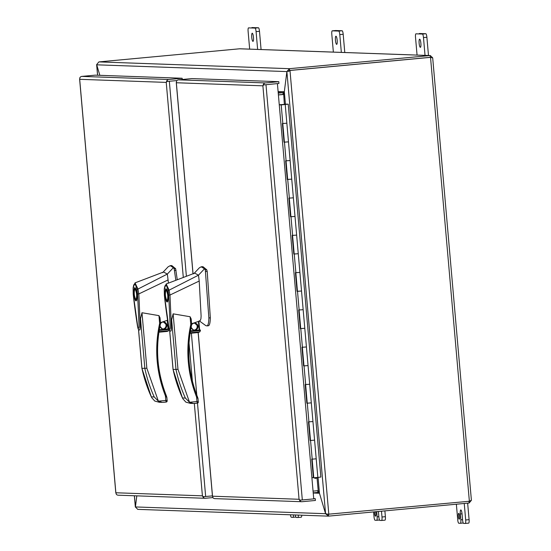 <?xml version="1.0" encoding="UTF-8"?>
<svg xmlns="http://www.w3.org/2000/svg" width="551" height="551" viewBox="0 0 551 551"><rect width="100%" height="100%" fill="white"/><g stroke="black" fill="none" stroke-linecap="round" stroke-linejoin="round"><path stroke-width="0.83" d="M182.243 79.496L182.14 78.249L95.206 75.156L81.872 76.403A2.679 2.617 92 0 0 79.895 77.636L79.688 79.316L115.862 492.773L116.351 494.33A2.679 2.617 92 0 0 118.183 495.191L205.11 498.283A2.679 2.617 -88 0 1 203.278 497.422L202.41 495.838L203.374 496.699L212.424 495.879M176.954 80.57L167.043 81.465L166.237 82.395L166.822 80.728A2.679 2.617 -88 0 1 168.799 79.496L182.14 78.249M167.043 81.465L167.814 81.369L166.822 80.728M115.862 492.766L116.13 493.593L115.862 492.766L202.41 495.838A2.679 2.617 -88 0 1 202.41 495.838L194.324 403.449M212.879 497.574L205.44 498.269A2.679 2.617 -88 0 1 205.11 498.283M183.304 277.477L166.237 82.395L79.688 79.316M203.278 497.422L204.104 496.644M313.739 498.834L315.275 498.689L315.427 500.46L302.093 501.706A2.679 2.617 -88 0 1 299.937 500.859L299.062 499.275L300.026 500.136L302.32 499.95L265.988 84.716L263.702 84.902L262.889 85.832L263.481 84.165A2.679 2.617 -88 0 1 265.458 82.932L278.792 81.686L191.865 78.593L178.524 79.84A2.679 2.617 92 0 0 176.547 81.073L176.341 82.753L193.057 273.757M198.202 332.556L212.514 496.21L213.003 497.767A2.679 2.617 92 0 0 214.835 498.627L301.762 501.72M212.514 496.203L299.062 499.275L262.889 85.825L176.348 82.753M299.937 500.859L300.756 500.081M263.702 84.902L264.466 84.813L263.481 84.165M278.792 81.686L278.944 83.456L265.988 84.716M277.415 83.649L313.739 498.882L302.32 499.95M315.275 498.689L313.719 498.634M284.406 142.13L283.999 142.165L282.367 123.527L282.828 123.541L281.196 104.897L286.995 104.277L284.233 104.173L288.228 104.173L279.261 104.745M282.828 123.541L286.851 123.204L282.78 123.534L284.412 142.179L288.483 141.848L290.115 160.493L288.69 160.644L290.115 160.493L293.373 197.781L291.954 197.933L293.373 197.781L296.638 235.07L295.212 235.222L296.638 235.07L299.896 272.359L298.477 272.511L299.896 272.359L303.16 309.641L301.741 309.8L303.16 309.641L306.425 346.93L304.999 347.082L306.425 346.93L309.683 384.219L308.264 384.371L309.683 384.219L312.947 421.508L311.529 421.66L312.947 421.508L316.212 458.797L314.786 458.949L316.212 458.797L317.844 477.442L313.767 477.765L312.142 459.128L314.786 458.949L312.19 459.128L310.557 440.483L314.58 440.153L310.509 440.476L308.877 421.839L311.529 421.66L308.925 421.839L307.3 403.201L311.315 402.864L307.244 403.187L305.612 384.55M303.567 365.892L301.941 347.247L304.999 347.082L302.354 347.261L303.987 365.905L308.057 365.575L303.98 365.857M300.309 328.61L298.676 309.965L301.741 309.8L299.09 309.972L300.722 328.616L304.793 328.286L300.715 328.568M297.044 291.321L295.412 272.676L298.477 272.511L295.825 272.683L297.457 291.327L301.528 291.004L297.457 291.279M292.567 235.401L294.2 254.039L298.27 253.715L294.193 253.99M290.522 216.743L288.889 198.098L291.954 197.933L289.303 198.105L290.935 216.75L295.005 216.426L290.928 216.708M287.257 179.454L285.625 160.809L288.69 160.644L286.038 160.823L287.67 179.468L291.741 179.137L287.67 179.419M281.196 104.897L279.267 104.828M313.767 477.717L311.887 477.703M312.19 459.128L311.728 459.114L313.354 477.758M308.925 421.839L308.464 421.825L310.096 440.469M305.612 384.543L308.264 384.371L305.199 384.536L306.831 403.18M292.567 235.394L295.212 235.222L292.154 235.387L293.786 254.032M283.999 142.165L288.483 141.848L285.218 104.559M283.531 104.704L282.394 104.78L283.531 104.704M315.027 477.71L317.176 477.641L315.034 477.8M314.876 477.848L314.924 478.337L314.779 477.848M314.924 478.337L316.033 478.254L315.992 477.772M316.446 477.731L316.033 478.254M316.488 478.213L317.218 478.123L317.156 477.648L317.218 478.123M288.228 104.173L320.854 477.049L317.844 477.442M284.268 104.566L284.233 104.173M159.804 325.861C162.69 330.504 165.148 330.276 167.18 325.173L163.103 321.75L167.29 320.331L168.041 328.926L159.308 329.739M160.017 325.834A3.513 3.43 92 0 0 163.31 329.023A3.513 3.43 92 0 0 166.85 325.2A3.513 3.43 92 0 0 163.557 322.011A3.513 3.43 92 0 0 160.017 325.793M175.845 280.307L174.164 268.819L173.345 267.69L170.314 265.685L168.2 266.732L162.573 272.697M177.264 279.77L175.617 268.688L171.774 265.554L170.039 265.692M163.158 322.018A3.513 3.43 -88 0 1 162.91 328.988M136.014 300.839C134.244 301.135 133.039 287.367 134.871 287.794C136.641 287.491 137.846 301.266 136.014 300.839L136.049 300.839M134.954 288.724C136.82 292.505 137.151 296.238 135.932 299.909C134.065 296.128 133.735 292.395 134.954 288.724L135.629 288.655M136.676 299.84L135.932 299.909M168.42 283.131L168.069 279.929L138.845 293.917L140.278 327.08L139.982 329.753L140.498 318.698L141.986 312.734L158.95 315.627L160.038 317.858L160.486 323.313L160.059 318.402M160.458 322.645L163.103 321.75M167.711 320.2L167.29 320.331M138.845 293.917L137.578 293.972L138.845 321.502C139.21 326.984 138.907 329.147 137.943 328.003L133.211 293.897L133.122 288.07L133.211 293.897C134.423 306.969 138.177 330.703 137.66 326.991C138.163 329.553 138.935 330.469 139.982 329.753L139.982 329.753M168.069 279.929L167.339 274.074L137.957 289.055L138.811 293.938M173.345 267.69L167.339 274.074L163.564 272.015L135.043 282.87L137.957 289.055L136.979 289.592C135.25 282.759 133.962 282.25 133.122 288.07L133.652 287.353M161.622 322.252L160.513 323.279M167.153 400.811L166.863 397.519L165.424 395.907C156.264 372.366 154.335 348.204 159.632 323.423L160.513 323.32L159.632 323.423L158.95 315.627M141.938 368.35L146.841 368.24L158.378 401.176L162.29 402.368L166.168 402.065L165.823 400.453L167.187 400.839L166.863 397.519M138.48 329.271L141.903 368.371L151.311 396.844A138.535 135.353 -88 0 1 141.944 368.385L138.521 329.319M137.578 293.972L136.979 289.592M159.225 402.258L154.755 401.045L151.594 397.547M166.836 397.367A1.123 1.095 92 0 0 166.781 397.181L166.202 395.473A120.139 117.384 -88 0 1 160.465 323.664M167.924 322.631L168.468 328.871L168.041 328.926L168.978 328.885M169.309 329.464L168.682 330.745L167.167 331.433L158.915 332.205L167.132 331.44M140.498 318.698L144.851 368.488A138.535 135.353 92 0 0 154.218 396.947L158.378 401.176M158.399 401.142L165.823 400.453L165.424 395.907L166.202 395.473M190.949 326.97C193.835 331.612 196.294 331.385 198.326 326.282L194.248 322.858L198.436 321.433L199.186 330.035L190.453 330.848M191.163 326.943A3.513 3.43 92 0 0 194.455 330.132A3.513 3.43 92 0 0 197.995 326.302A3.513 3.43 92 0 0 194.703 323.113A3.513 3.43 92 0 0 191.156 326.901M199.173 320.799L205.86 325.662L207.073 325.882L207.617 325.427C208.374 324.298 208.795 321.805 208.87 317.948L205.309 269.928L204.49 268.798L201.184 266.801L199.345 267.841L193.718 273.806M207.031 325.889L208.326 325.765C209.538 325.572 210.206 322.92 210.33 317.817L207.217 271.416L206.763 269.79L202.92 266.656L201.184 266.801M194.303 323.127A3.513 3.43 -88 0 1 194.055 330.097M167.16 301.948C165.39 302.244 164.184 288.476 166.016 288.896C167.786 288.6 168.992 302.375 167.16 301.948L167.194 301.948M166.099 289.833C167.965 293.614 168.296 297.34 167.077 301.018C165.21 297.23 164.88 293.504 166.099 289.833L166.774 289.764M167.821 300.949L167.077 301.018M190.336 331.516L200.454 330.572L200.35 330.001L199.627 329.98L198.87 321.302L200.054 320.889L200.915 318.857L201.115 316.143L199.214 281.038L169.99 295.026L171.423 328.189L171.127 330.862L171.643 319.807L173.131 313.843L190.095 316.735L191.183 318.967L191.658 324.429L191.204 319.511M191.603 323.754L194.248 322.858M199.614 329.98L199.186 330.035L199.614 329.98L198.856 321.302L198.436 321.433M169.99 295.026L168.723 295.074L169.99 322.61C170.355 328.093 170.052 330.256 169.088 329.112L164.356 294.999L164.267 289.172L164.356 294.999C165.569 308.078 169.322 331.812 168.806 328.1C169.309 330.662 170.08 331.578 171.127 330.862L171.127 330.862M199.214 281.038L198.484 275.183L169.102 290.163L169.956 295.04M204.49 268.798L198.484 275.183L194.71 273.124L166.188 283.979L169.102 290.163L168.124 290.701C166.395 283.868 165.107 283.359 164.267 289.172L164.797 288.455M192.767 323.361L191.658 324.381M198.298 401.92L198.009 398.628L196.569 397.016C187.409 373.475 185.48 349.313 190.777 324.532L191.61 324.773L191.631 324.422A1.123 1.095 -88 0 1 191.617 324.753M173.083 369.459L177.987 369.349L189.523 402.285L193.435 403.47L197.313 403.174A1.123 1.095 92 0 0 198.298 401.948L196.969 401.555L196.569 397.016L197.348 396.582A120.139 117.384 -88 0 1 191.61 324.773M169.625 330.38L173.048 369.48L182.457 397.953A138.535 135.353 -88 0 1 173.09 369.487L169.667 330.428M168.723 295.074L168.124 290.701M208.326 325.765L206.949 325.903M190.37 403.36L185.901 402.154L182.739 398.648M197.981 398.476A1.123 1.095 92 0 0 197.926 398.29L197.348 396.582C188.29 373.261 186.376 349.32 191.638 324.766L191.638 324.766M200.454 330.572L199.827 331.854L198.312 332.542L190.061 333.314L198.277 332.549M198.009 398.628L198.298 401.948M197.299 403.174L196.969 401.555L189.544 402.251M171.643 319.807L175.996 369.59A138.535 135.353 92 0 0 185.363 398.056L189.523 402.285M375.651 511.741A2.927 0.62 84.7 0 1 375.885 513.305A2.927 0.62 84.7 0 1 375.534 516.191A2.927 0.62 84.7 0 1 374.639 513.256A2.927 0.62 84.7 0 1 374.597 511.838M459.589 516.28A2.927 0.62 84.7 0 1 459.238 519.173A2.927 0.62 84.7 0 1 458.342 516.232A2.927 0.62 84.7 0 1 458.694 513.346A2.927 0.62 84.7 0 1 459.589 516.28M337.178 40.313A4.098 0.868 84.7 0 1 336.682 44.355A4.098 0.868 84.7 0 1 335.435 40.251A4.098 0.868 84.7 0 1 335.924 36.201A4.098 0.868 84.7 0 1 337.178 40.313M420.874 43.288A4.098 0.868 84.7 0 1 420.385 47.338A4.098 0.868 84.7 0 1 419.132 43.226A4.098 0.868 84.7 0 1 419.621 39.183A4.098 0.868 84.7 0 1 420.874 43.288M252.248 33.225A4.098 0.868 -95.3 0 0 252.22 33.225A4.098 0.868 -95.3 0 0 251.738 37.33A4.098 0.868 -95.3 0 0 252.957 41.38A4.098 0.868 -95.3 0 0 252.985 41.38A4.098 0.868 -95.3 0 0 253.467 37.282A4.098 0.868 -95.3 0 0 252.248 33.225M97.623 75.246L96.714 64.818L286.885 71.582L289.984 70.466L430.531 57.352L469.369 501.258L471.394 500.232L432.693 57.869L430.152 57.338L289.606 70.452L430.352 57.345M471.346 500.37L469.142 503.015L328.596 516.129L328.458 514.358M469.142 503.015L468.991 501.293M430.152 57.338L430.31 55.555L432.625 57.772M430.31 55.555L239.781 48.777L98.891 61.905L96.687 64.55M469.369 501.258L327.879 514.255M239.437 48.791L430 55.561L289.454 68.682L289.606 70.452L289.103 70.735M288.621 71.416L289.984 70.466L328.823 514.372L325.565 513.697L328.596 516.129M98.891 61.905L289.454 68.682L286.885 71.582L325.565 513.697L135.394 506.941L137.729 509.365L328.251 516.135M135.394 506.941L136.8 495.852L135.408 507.147M317.775 490.686L317.927 492.408L319.449 493.241L325.565 513.697L319.449 493.241L318.154 490.652L313.064 491.127M99.855 75.322L96.714 64.818L99.848 75.322M278.186 92.52L282.959 92.685L283.111 94.455L278.4 94.896L283.758 94.324L283.111 94.455L283.49 94.476L284.323 91.735L286.885 71.582L284.323 91.728L282.959 92.685L278.241 93.126M313.216 492.849L318.044 492.408M318.202 490.652L317.059 478.151M284.337 104.167L283.703 94.373M283.49 94.476L278.4 94.951M257.634 49.418L256.077 31.621A3.513 0.744 -95.3 0 0 255.023 28.101L248.549 27.867A3.513 0.744 -95.3 0 0 248.529 27.867A3.513 0.744 -95.3 0 0 248.108 31.338L249.665 49.129M251.917 27.557A3.513 0.744 84.7 0 1 251.938 27.55L258.433 27.777A3.513 0.744 84.7 0 1 259.487 31.304L261.078 49.535M425.035 55.369L423.478 37.571L426.887 37.254A3.513 0.744 -95.3 0 0 425.833 33.735L419.359 33.501A3.513 0.744 -95.3 0 0 419.339 33.501A3.513 0.744 -95.3 0 0 419.318 33.508M425.833 33.735L422.431 34.052A3.513 0.744 84.7 0 1 423.478 37.571M422.431 34.052L415.95 33.818A3.513 0.744 84.7 0 1 415.95 33.818L415.929 33.818A3.513 0.744 84.7 0 0 415.509 37.289L417.066 55.086M428.485 55.493L426.887 37.254M341.338 52.393L339.781 34.596L343.183 34.279A3.513 0.744 -95.3 0 0 342.137 30.76L335.655 30.525A3.513 0.744 -95.3 0 0 335.635 30.525A3.513 0.744 -95.3 0 0 335.614 30.532M342.137 30.76L338.727 31.076A3.513 0.744 84.7 0 1 339.781 34.596M338.727 31.076L332.253 30.842L335.655 30.525M333.362 52.104L331.805 34.314A3.513 0.744 84.7 0 1 332.232 30.842A3.513 0.744 84.7 0 1 332.253 30.842M344.781 52.51L343.183 34.279M465.285 523.443L468.653 523.133A3.513 0.744 -95.3 0 0 468.674 523.133A3.513 0.744 -95.3 0 0 469.094 519.662L467.647 503.153M469.094 519.662L465.685 519.979A3.513 0.744 84.7 0 1 465.264 523.45A3.513 0.744 84.7 0 1 465.244 523.45L468.674 523.133M462.041 513.821L460.319 513.98A4.084 0.861 84.7 0 1 460.808 509.95A4.084 0.861 84.7 0 1 460.836 509.95L460.836 509.95A4.084 0.861 84.7 0 1 462.062 514.042L462.571 519.868A3.513 0.744 84.7 0 0 463.625 523.395L465.244 523.45M460.319 513.98L460.829 519.807A3.513 0.744 84.7 0 1 460.409 523.278A3.513 0.744 84.7 0 1 460.388 523.278L463.253 523.009L460.429 523.271M456.359 504.206L457.716 519.696A3.513 0.744 84.7 0 0 458.769 523.223L460.388 523.278M465.685 519.979L464.245 503.476M381.581 520.468L384.949 520.158A3.513 0.744 -95.3 0 0 384.97 520.158A3.513 0.744 -95.3 0 0 385.39 516.686L384.88 510.88M385.39 516.686L381.988 517.003A3.513 0.744 84.7 0 1 381.561 520.475A3.513 0.744 84.7 0 1 381.547 520.475L379.921 520.419A3.513 0.744 84.7 0 1 378.868 516.893L378.392 511.486M376.677 511.645L377.125 516.831A3.513 0.744 84.7 0 1 376.705 520.302A3.513 0.744 84.7 0 1 376.684 520.302L375.066 520.24A3.513 0.744 84.7 0 1 374.012 516.721L373.592 511.934M381.988 517.003L381.478 511.197M297.884 517.492L301.252 517.182A3.513 0.744 -95.3 0 0 301.273 517.182A3.513 0.744 -95.3 0 0 301.748 515.199M298.339 515.075A3.513 0.744 84.7 0 1 297.864 517.499A3.513 0.744 84.7 0 1 297.843 517.499L301.273 517.182M295.295 514.965A3.513 0.744 84.7 0 0 296.218 517.437L297.843 517.499M293.483 514.903A3.513 0.744 84.7 0 1 293.008 517.327A3.513 0.744 84.7 0 1 292.987 517.327L295.853 517.058L293.029 517.32M290.439 514.792A3.513 0.744 84.7 0 0 291.369 517.265L292.987 517.327M192.361 381.003L189.021 342.846M168.799 79.496L81.872 76.403M205.661 496.513L197.492 403.139M196.79 395.088L191.376 333.19M186.396 276.299L169.336 81.279M265.458 82.932L178.524 79.84M305.667 384.557L304.035 365.912M302.403 347.268L300.77 328.623M299.138 309.979L297.512 291.334M295.88 272.69L294.248 254.045M292.615 235.401L290.983 216.757M289.351 198.119L287.725 179.474M286.093 160.83L284.461 142.186M141.986 312.734L146.841 368.24M174.164 268.819L175.617 268.688M174.612 270.445L176.072 270.314M168.985 328.919L159.294 329.822M160.493 323.327A1.123 1.095 -88 0 1 160.472 323.644L160.493 323.657C155.23 348.211 157.145 372.159 166.23 395.487L166.898 397.491M151.311 396.844L154.218 396.947M168.682 330.745L158.998 331.647M159.191 330.407L169.157 329.477M163.241 402.34L166.168 402.065A1.123 1.095 92 0 0 167.153 400.846M190.095 316.735L190.777 324.532L191.658 324.429M173.131 313.843L177.987 369.349M205.309 269.928L206.763 269.79M205.757 271.553L207.217 271.416M208.87 317.948L210.33 317.817M200.35 330.001L190.439 330.931M182.457 397.953L185.363 398.056M199.827 331.854L190.143 332.756M135.394 506.934L134.416 495.769M313.23 493.021L319.449 493.241L318.065 477.407M285.404 104.07L284.323 91.735L278.097 91.507M259.487 31.304L256.077 31.621M258.433 27.777L255.023 28.101M460.829 519.807L462.551 519.648M377.125 516.831L378.847 516.673M376.726 520.296L379.556 520.034L376.705 520.302M115.827 493.042L79.606 79.02M212.479 496.479L198.14 332.563M192.995 273.778L176.258 82.457M314.8 478.33L314.759 477.841M168.482 328.871L167.952 322.824M135.043 282.87L133.094 287.884M162.228 402.361L159.17 402.251M166.168 402.065L167.187 400.839M198.332 401.948L197.313 403.174L194.386 403.442M166.188 283.979L164.239 288.993M193.373 403.47L190.315 403.36M197.375 396.596L198.043 398.593M96.639 64.687L97.561 75.239M134.354 495.762L135.339 507.051M332.232 30.842L335.635 30.525M381.561 520.475L384.97 520.158"/></g></svg>
